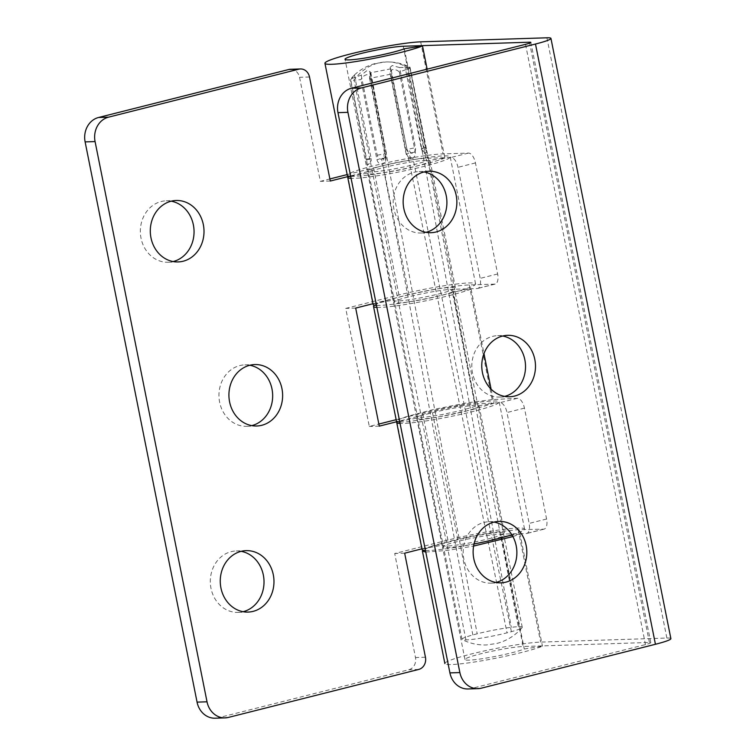 <?xml version="1.0" encoding="UTF-8"?>
<svg xmlns="http://www.w3.org/2000/svg" width="756" height="756" viewBox="0 0 756 756"><rect width="100%" height="100%" fill="white"/><g stroke="black" fill="none" stroke-linecap="round" stroke-linejoin="round"><path stroke-width="0.57" stroke-dasharray="3.78 2.83" d="M427.14 69.155L444.897 158.013L426.724 160.801A31.761 2.892 168.7 0 1 392.024 169.297A31.761 2.892 168.7 0 1 367.425 171.338A31.761 2.892 168.7 0 1 390.304 163.91A31.761 2.892 168.7 0 1 425.619 158.297L451.011 157.484A10.244 4.895 75.8 0 1 457.994 167.322L480.183 278.369A10.244 4.895 75.8 0 1 477.707 288.461A10.244 4.895 75.8 0 1 477.197 288.537L451.805 289.35L474.711 404.016L499.962 402.683A10.244 4.895 75.8 0 1 506.992 412.53L529.143 523.407A10.244 4.895 75.8 0 1 526.667 533.509A10.244 4.895 75.8 0 1 526.129 533.575L500.708 534.076L523.171 646.503A31.761 2.892 -11.3 0 0 487.856 652.116A31.761 2.892 -11.3 0 0 464.978 659.544A31.761 2.892 -11.3 0 0 489.576 657.503A31.761 2.892 -11.3 0 0 524.277 649.007L542.449 646.219A52.249 4.763 168.7 0 1 485.352 660.196A52.249 4.763 168.7 0 1 444.878 663.56A52.249 4.763 168.7 0 1 482.526 651.332A52.249 4.763 168.7 0 1 540.625 642.099L666.858 638.045A31.242 2.844 168.7 0 1 670.884 638.64M404.337 48.753L426.724 160.801M374.503 305.169A52.249 4.763 -11.3 0 1 416.565 292.997A52.249 4.763 -11.3 0 1 469.259 284.946L494.651 284.133A10.244 4.895 -104.2 0 0 495.161 284.067A10.244 4.895 -104.2 0 0 497.637 273.974L475.448 162.927A10.244 4.895 -104.2 0 0 468.465 153.081L443.073 153.893A52.249 4.763 -11.3 0 0 384.974 163.126A52.249 4.763 -11.3 0 0 347.325 175.354M350.699 176.337A52.249 4.763 -11.3 0 0 396.607 170.355A52.249 4.763 -11.3 0 0 444.897 158.013M469.259 284.946L492.165 399.612L517.416 398.289A10.244 4.895 -104.2 0 1 524.447 408.127L546.597 519.013A10.244 4.895 -104.2 0 1 544.122 529.106A10.244 4.895 -104.2 0 1 543.583 529.172L518.162 529.673L492.95 532.375L476.375 535.229L459.497 538.707L432.092 545.983L422.84 550.103M481.326 688.177L471.375 688.489L645.473 644.594A10.754 0.983 -11.3 0 0 650.793 642.657A10.754 0.983 -11.3 0 0 649.404 642.449L523.171 646.503M471.375 688.489A20.488 17.898 -91.8 0 1 468.03 688.962M424.059 171.952A30.731 26.857 88.2 0 0 419.07 171.574A30.731 26.857 88.2 0 0 414.052 172.283A30.731 26.857 88.2 0 0 393.422 206.038A30.731 26.857 88.2 0 0 421.035 233.009A30.731 26.857 88.2 0 0 425.997 232.319M502.683 336.023A30.731 26.857 88.2 0 0 497.684 335.645A30.731 26.857 88.2 0 0 492.676 336.354A30.731 26.857 88.2 0 0 472.037 370.109A30.731 26.857 88.2 0 0 499.65 397.08A30.731 26.857 88.2 0 0 504.621 396.39M494.027 522.094A30.731 26.857 88.2 0 0 489.028 521.725A30.731 26.857 88.2 0 0 484.02 522.424A30.731 26.857 88.2 0 0 463.39 556.189A30.731 26.857 88.2 0 0 491.003 583.159A30.731 26.857 88.2 0 0 495.964 582.46M376.885 307.39A52.249 4.763 -11.3 0 0 422.793 301.408A52.249 4.763 -11.3 0 0 471.082 289.066L452.91 291.854L475.77 406.265L461.538 410.404L441.381 414.723L423.908 417.388L416.547 417.208L422.491 414.382L439.16 409.998L459.45 405.963L474.711 404.016M452.91 291.854A31.761 2.892 168.7 0 1 418.21 300.349A31.761 2.892 168.7 0 1 393.611 302.391A31.761 2.892 168.7 0 1 416.49 294.963A31.761 2.892 168.7 0 1 451.805 289.35M512.889 536.562L520.033 534.048L542.449 646.219M509.09 535.664L501.842 536.732L524.277 649.007M520.033 534.048L512.133 535.22M425.779 552.06L447.59 550.396L473.606 546.049M501.842 536.732L487.629 540.965L467.444 545.161L449.914 547.542L442.506 547.089L443.81 545.804L448.393 543.989L465.053 539.567L485.38 535.711L500.708 534.076M491.079 389.132L493.904 403.307L475.77 406.265M471.082 289.066L483.972 353.6M492.165 399.612L467.057 402.825L433.67 409.459L406.255 416.679L398.695 419.514L396.475 421.319M399.811 422.131L408.58 421.621L437.337 417.236L470.487 410.121L493.904 403.307M347.174 174.589L373.568 167.936A52.249 4.763 168.7 0 1 450.198 156.879A52.249 4.763 168.7 0 1 408.722 169.949A52.249 4.763 168.7 0 1 351.096 178.331M372.982 303.723L408.911 294.67A31.761 2.892 168.7 0 1 455.49 287.951A31.761 2.892 168.7 0 1 424.919 297.014A31.761 2.892 168.7 0 1 393.205 300.397A31.761 2.892 168.7 0 1 393.337 300.047L373.322 303.836L347.94 176.781M373.322 303.836A52.249 4.763 -11.3 0 0 373.114 304.413M376.488 305.386A52.249 4.763 -11.3 0 0 434.114 297.004A52.249 4.763 -11.3 0 0 475.581 283.935A52.249 4.763 -11.3 0 0 398.951 294.982L345.719 308.41L369.306 426.46L378.85 424.05M290.484 69.278A10.244 8.949 -91.8 0 1 299.546 77.31L320.336 181.355L329.871 178.945M396.153 419.693L422.547 413.031A52.249 4.763 168.7 0 1 499.177 401.984A52.249 4.763 168.7 0 1 457.701 415.053A52.249 4.763 168.7 0 1 400.075 423.436M511.897 534.832A52.249 4.763 -11.3 0 0 524.56 529.039A52.249 4.763 -11.3 0 0 447.93 540.086L394.698 553.515L415.488 657.55A10.244 8.949 -91.8 0 1 408.76 669.759L218.512 717.727A20.488 17.898 -91.8 0 1 215.176 718.2M171.206 201.181A30.731 26.857 88.2 0 0 166.207 200.812A30.731 26.857 88.2 0 0 161.198 201.521A30.731 26.857 88.2 0 0 140.569 235.277A30.731 26.857 88.2 0 0 168.182 262.247A30.731 26.857 88.2 0 0 173.143 261.557M249.82 365.252A30.731 26.857 88.2 0 0 244.831 364.883A30.731 26.857 88.2 0 0 239.813 365.583A30.731 26.857 88.2 0 0 219.183 399.348A30.731 26.857 88.2 0 0 246.796 426.318A30.731 26.857 88.2 0 0 251.757 425.628M241.173 551.332A30.731 26.857 88.2 0 0 236.174 550.954A30.731 26.857 88.2 0 0 231.166 551.663A30.731 26.857 88.2 0 0 210.537 585.428A30.731 26.857 88.2 0 0 238.149 612.398A30.731 26.857 88.2 0 0 243.111 611.698M421.952 548.828L457.89 539.765A31.761 2.892 168.7 0 1 504.469 533.046A31.761 2.892 168.7 0 1 473.899 542.109A31.761 2.892 168.7 0 1 442.184 545.492A31.761 2.892 168.7 0 1 442.307 545.142L422.302 548.932A52.249 4.763 -11.3 0 0 422.094 549.508M422.302 548.932L396.919 421.886L416.925 418.096A31.761 2.892 -11.3 0 0 416.802 418.446A31.761 2.892 -11.3 0 0 448.506 415.063A31.761 2.892 -11.3 0 0 479.087 406A31.761 2.892 -11.3 0 0 432.498 412.719L396.853 421.706M393.337 300.047L367.945 172.992A31.761 2.892 -11.3 0 0 367.822 173.341A31.761 2.892 -11.3 0 0 399.527 169.958A31.761 2.892 -11.3 0 0 430.107 160.896A31.761 2.892 -11.3 0 0 383.528 167.615L349.385 176.224M350.387 176.318L367.945 172.992M404.658 553.194L394.698 553.515M425.458 550.491A52.249 4.763 -11.3 0 0 474.012 543.989M379.266 426.138L369.306 426.46M355.679 308.089L345.719 308.41M330.296 181.034L320.336 181.355M442.307 545.142L416.925 418.096M518.295 626.715A30.731 2.797 168.7 0 1 522.254 627.291A30.731 2.797 168.7 0 1 522.122 627.641A30.731 2.797 168.7 0 1 511.406 631.685A30.731 2.797 168.7 0 1 507.059 632.829A30.731 2.797 168.7 0 1 465.942 639.916A30.731 2.797 168.7 0 1 462.237 639.614A30.731 2.797 168.7 0 1 461.982 639.33A30.731 2.797 168.7 0 1 472.831 634.936A30.731 2.797 168.7 0 1 477.178 633.793A30.731 2.797 168.7 0 1 511.321 627.31A30.731 2.797 168.7 0 1 518.295 626.715L409.837 67.171L399.593 67.567L415.45 147.647C415.876 150.69 414.846 152.532 412.36 153.184L412.19 153.213A5.122 2.655 -98.1 0 1 408.939 149.055L415.45 147.647M399.593 67.567L392.241 65.526L390.115 67.407L390.946 68.805L406.86 148.866C407.777 151.843 409.61 153.279 412.36 153.184A5.122 2.655 -98.1 0 1 412.19 153.213L410.139 153.09C409.336 152.306 408.845 154.111 406.445 149.149L408.939 149.055M390.946 68.805L370.856 72.737A30.741 2.797 -11.3 0 0 369.892 72.963L370.043 71.508L367.123 70.488L361.198 75.156L350.576 78.983L354.451 75.042L350.519 79.938L354.091 80.193A49.263 43.045 -91.8 0 1 386.212 61.945A49.263 43.045 -91.8 0 1 406.454 66.982L511.321 627.31M370.856 72.737L477.178 633.793M410.026 67.237L427.216 152.721L425.798 148.261L409.969 68.191L404.696 65.12L410.026 67.237A30.731 2.797 -11.3 0 0 409.837 67.171M522.254 627.291L427.225 152.703A5.122 5.103 3 0 1 421.385 148.658L425.798 148.261M511.406 631.685L412.852 157.909C414.902 156.719 415.724 154.772 415.299 152.06L399.357 72.018L409.969 68.191M425.826 147.307L421.385 148.658L404.696 65.12M465.942 639.916L354.091 80.193L360.962 79.607C362.067 77.084 364.052 75.43 366.906 74.655L369.75 76.356L369.608 78.369L390.654 74.211L389.879 72.557L392.024 69.684C395.019 69.316 397.458 70.091 399.357 72.018M354.451 75.042L371.149 158.58L366.584 159.015L350.576 78.983M369.608 78.369L385.607 158.401C385.891 161.5 384.709 163.4 382.063 164.099C379.446 164.156 377.735 162.672 376.951 159.639L360.962 79.607M385.607 158.401L386.089 158.099C385.484 165.044 383.84 162.36 382.838 163.901L382.073 164.099A5.122 2.655 81.9 0 0 383.594 158.184L376.951 159.639M412.852 157.909L410.48 158.202L408.183 157.04L507.059 632.829M408.183 157.04L406.633 154.243L390.654 74.211M461.982 639.33L367.123 164.581A5.122 5.094 -177 0 0 371.243 159.847C368.002 167.303 367.548 163.287 367.123 164.6L350.519 79.938M367.132 164.581L366.584 159.015M369.892 72.963L385.91 152.995C386.203 156.105 385.012 158.136 382.356 159.1A5.122 2.448 -104.2 0 0 382.583 159.072A5.122 2.448 -104.2 0 0 383.821 154.026L385.91 152.995M361.198 75.156L377.216 155.188C377.868 157.824 379.351 159.166 381.657 159.214L472.831 634.936M370.043 71.508L386.354 153.099C385.692 159.544 384.974 156.794 383.963 158.495L382.356 159.1M420.686 41.845L443.073 153.893M518.162 529.673L540.625 642.099M666.858 638.045L546.919 37.8M525.533 44.339L645.473 644.594M403.231 46.248L425.619 158.297M529.465 42.204L649.404 642.449M468.465 153.081L451.011 157.484M494.651 284.133L477.197 288.537M517.416 398.289L499.962 402.683M543.583 529.172L526.129 533.575M497.637 273.974L480.183 278.369M475.448 162.927L457.994 167.322M546.597 519.013L529.143 523.407M524.447 408.127L506.992 412.53M398.951 294.982L373.568 167.936M447.93 540.086L422.547 413.031M457.89 539.765L432.498 412.719M408.911 294.67L383.528 167.615M218.512 717.727L228.473 717.406M418.72 669.438L408.76 669.759M425.448 657.238L415.488 657.55M309.506 76.989L299.546 77.31M415.299 152.06L408.712 153.222L406.633 154.243M412.181 158.146A5.122 2.448 75.8 0 1 408.712 153.222M369.75 76.356L386.089 158.099L383.594 158.184M366.518 159.979L371.149 158.59A5.122 5.094 -177 0 1 371.243 159.847L371.149 158.58M377.216 155.188L383.821 154.026M406.86 148.866L390.115 67.407M416.547 417.208L393.611 302.391M367.425 171.338L345.029 59.289M491.003 583.159L500.963 582.838M464.978 659.544L442.487 547.023M421.035 233.009L430.996 232.687M499.65 397.08L509.61 396.758M495.161 284.067L477.707 288.461M544.122 529.106L526.667 533.509M650.793 642.657L530.844 42.402M489.028 521.725L498.988 521.404M419.07 171.574L429.03 171.253M497.684 335.645L507.645 335.324M475.581 283.935L450.198 156.879M367.822 173.341L393.205 300.397M430.107 160.896L455.49 287.951M524.56 529.039L499.177 401.984M416.802 418.446L442.184 545.492M479.087 406L504.469 533.046M168.182 262.247L178.142 261.926M246.796 426.318L256.756 425.997M238.149 612.398L248.11 612.077M166.207 200.812L176.167 200.491M244.831 364.883L254.791 364.562M236.174 550.954L246.135 550.642M522.122 627.65C515.129 635.645 506.681 640.918 496.768 643.46L486.599 644.944C478.038 645.255 469.92 643.479 462.237 639.614M407.418 65.999C400.623 63.079 393.545 61.727 386.212 61.945L375.855 63.381C367.51 65.46 360.083 69.58 353.562 75.751M411.217 158.269C410.281 159.214 408.599 157.843 406.18 154.148L389.879 72.557M421.385 148.667C425.174 155.556 426.1 151.644 427.216 152.721"/><path stroke-width="1.13" d="M422.51 45.965A52.249 4.763 168.7 0 1 365.413 59.951A52.249 4.763 168.7 0 1 324.938 63.306A52.249 4.763 168.7 0 1 362.587 51.077A52.249 4.763 168.7 0 1 420.686 41.845L546.919 37.8A31.242 2.844 168.7 0 1 550.944 38.386A31.242 2.844 168.7 0 1 535.484 44.028L361.387 87.923A20.488 17.898 88.2 0 0 347.93 112.332L337.97 112.653A20.488 17.898 -91.8 0 1 351.427 88.244L525.533 44.339A10.754 0.983 -11.3 0 0 530.844 42.402A10.754 0.983 -11.3 0 0 529.465 42.204L403.231 46.248A31.761 2.892 -11.3 0 0 367.917 51.862A31.761 2.892 -11.3 0 0 345.029 59.289A31.761 2.892 -11.3 0 0 369.627 57.248A31.761 2.892 -11.3 0 0 404.337 48.753L422.51 45.965L427.14 69.155M324.938 63.306L347.325 175.354A52.249 4.763 -11.3 0 0 350.699 176.337M347.93 112.332L459.875 672.566A20.488 17.898 88.2 0 0 477.99 688.64A20.488 17.898 88.2 0 0 481.326 688.177L655.433 644.273L535.484 44.028M424.012 171.962A30.731 26.857 -91.8 0 1 429.03 171.253A30.731 26.857 -91.8 0 1 456.643 198.223A30.731 26.857 -91.8 0 1 436.004 231.988A30.731 26.857 -91.8 0 1 430.996 232.687A30.731 26.857 -91.8 0 1 403.383 205.717A30.731 26.857 -91.8 0 1 424.012 171.962M502.627 336.033A30.731 26.857 -91.8 0 1 507.645 335.324A30.731 26.857 -91.8 0 1 535.257 362.294A30.731 26.857 -91.8 0 1 514.628 396.059A30.731 26.857 -91.8 0 1 509.61 396.758A30.731 26.857 -91.8 0 1 481.997 369.788A30.731 26.857 -91.8 0 1 502.627 336.033M493.98 522.103A30.731 26.857 -91.8 0 1 498.988 521.404A30.731 26.857 -91.8 0 1 526.601 548.374A30.731 26.857 -91.8 0 1 505.972 582.129A30.731 26.857 -91.8 0 1 500.963 582.838A30.731 26.857 -91.8 0 1 473.35 555.868A30.731 26.857 -91.8 0 1 493.98 522.103M337.97 112.653L449.924 672.887A20.488 17.898 -91.8 0 0 468.03 688.962L477.99 688.64M425.997 232.319A30.731 26.857 88.2 0 0 426.044 232.309A30.731 26.857 88.2 0 0 446.89 201.408A30.731 26.857 88.2 0 0 424.059 171.952M504.621 396.39A30.731 26.857 88.2 0 0 504.668 396.38A30.731 26.857 88.2 0 0 525.505 365.469A30.731 26.857 88.2 0 0 502.683 336.023M495.964 582.46A30.731 26.857 88.2 0 0 496.012 582.451A30.731 26.857 88.2 0 0 516.858 551.549A30.731 26.857 88.2 0 0 494.027 522.094M550.944 38.386L670.884 638.64A31.242 2.844 168.7 0 1 655.433 644.273M512.133 535.22L509.09 535.664M422.84 550.103L422.415 551.077L425.779 552.06M473.606 546.049L512.889 536.562M483.972 353.6L491.079 389.132M374.503 305.169A52.249 4.763 -11.3 0 0 373.521 306.407L396.475 421.319L399.811 422.131M373.521 306.407A52.249 4.763 -11.3 0 0 376.885 307.39M351.096 178.331A52.249 4.763 168.7 0 1 347.732 177.358A52.249 4.763 168.7 0 1 347.94 176.781L350.387 176.318M347.732 177.358L373.114 304.413A52.249 4.763 -11.3 0 0 376.488 305.386M329.871 178.945L347.174 174.589M378.85 424.05L396.153 419.693M197.061 702.126L207.021 701.804A20.488 17.898 88.2 0 0 225.137 717.879L215.176 718.2A20.488 17.898 -91.8 0 1 197.061 702.126L85.116 141.892A20.488 17.898 -91.8 0 1 98.573 117.482L108.533 117.161L298.781 69.193L288.82 69.505L98.573 117.482M288.82 69.505A10.244 8.949 -91.8 0 1 290.484 69.278L300.444 68.957A10.244 8.949 88.2 0 0 298.781 69.193M173.143 261.557A30.731 26.857 88.2 0 0 173.19 261.538A30.731 26.857 88.2 0 0 194.037 230.637A30.731 26.857 88.2 0 0 171.206 201.181M251.757 425.628A30.731 26.857 88.2 0 0 251.805 425.609A30.731 26.857 88.2 0 0 272.651 394.708A30.731 26.857 88.2 0 0 249.82 365.252M243.111 611.698A30.731 26.857 88.2 0 0 243.158 611.689A30.731 26.857 88.2 0 0 264.005 580.788A30.731 26.857 88.2 0 0 241.173 551.332M207.021 701.804L95.076 141.57A20.488 17.898 88.2 0 1 108.533 117.161M225.137 717.879A20.488 17.898 88.2 0 0 228.473 717.406L418.72 669.438A10.244 8.949 88.2 0 0 425.448 657.238L404.658 553.194L421.952 548.828M396.853 421.706L379.266 426.138L355.679 308.089L372.982 303.723M349.385 176.224L330.296 181.034L309.506 76.989A10.244 8.949 88.2 0 0 300.444 68.957M171.158 201.2A30.731 26.857 -91.8 0 1 176.167 200.491A30.731 26.857 -91.8 0 1 203.78 227.461A30.731 26.857 -91.8 0 1 183.15 261.226A30.731 26.857 -91.8 0 1 178.142 261.926A30.731 26.857 -91.8 0 1 150.529 234.955A30.731 26.857 -91.8 0 1 171.158 201.2M249.773 365.271A30.731 26.857 -91.8 0 1 254.791 364.562A30.731 26.857 -91.8 0 1 282.404 391.532A30.731 26.857 -91.8 0 1 261.765 425.297A30.731 26.857 -91.8 0 1 256.756 425.997A30.731 26.857 -91.8 0 1 229.144 399.026A30.731 26.857 -91.8 0 1 249.773 365.271M241.126 551.341A30.731 26.857 -91.8 0 1 246.135 550.642A30.731 26.857 -91.8 0 1 273.748 577.612A30.731 26.857 -91.8 0 1 253.118 611.368A30.731 26.857 -91.8 0 1 248.11 612.077A30.731 26.857 -91.8 0 1 220.487 585.106A30.731 26.857 -91.8 0 1 241.126 551.341M400.075 423.436A52.249 4.763 168.7 0 1 396.702 422.462L422.094 549.508A52.249 4.763 -11.3 0 0 425.458 550.491M474.012 543.989A52.249 4.763 -11.3 0 0 511.897 534.832M396.702 422.462A52.249 4.763 168.7 0 1 396.919 421.886L397.174 421.829M459.875 672.566L449.924 672.887M361.387 87.923L351.427 88.244M85.116 141.892L95.076 141.57M422.387 550.982L444.878 663.56"/></g></svg>
